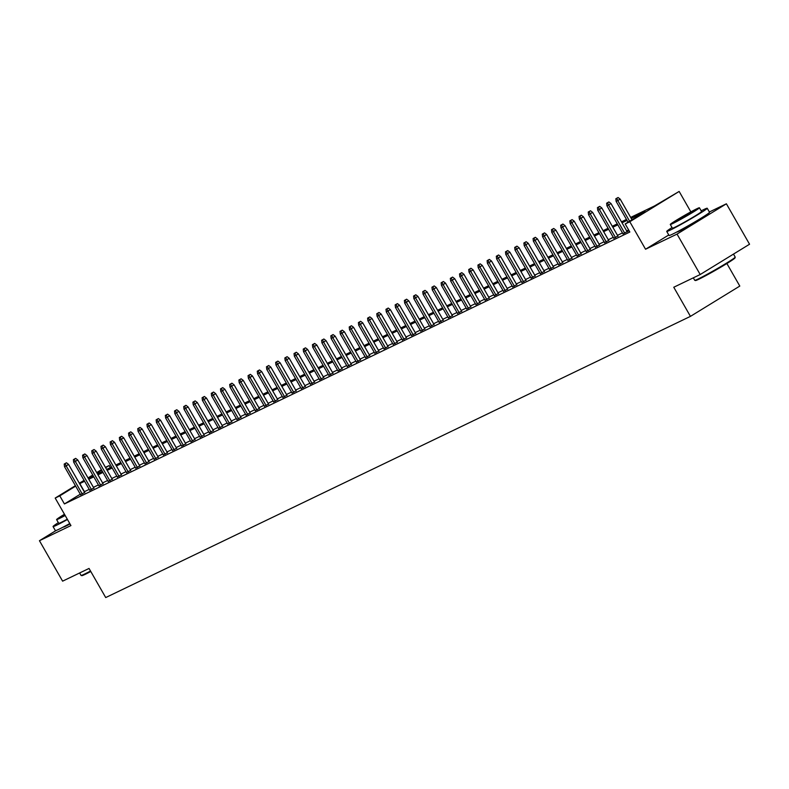 <?xml version="1.0" encoding="UTF-8"?>
<svg xmlns="http://www.w3.org/2000/svg" width="789" height="789" viewBox="0 0 789 789"><rect width="100%" height="100%" fill="white"/><g stroke="black" fill="none" stroke-linecap="round" stroke-linejoin="round"><path stroke-width="1.18" d="M677.169 231.818A14.557 0.681 -29.8 0 0 677.13 231.927A14.557 0.681 -29.8 0 0 679.359 231.078A14.557 0.681 -29.8 0 0 693.679 223.208A14.557 0.681 -29.8 0 0 702.388 217.458A14.557 0.681 -29.8 0 0 702.279 217.439M63.485 526.944A14.557 0.681 -29.8 0 0 63.445 527.052A14.557 0.681 -29.8 0 0 65.674 526.204A14.557 0.681 -29.8 0 0 70.024 523.965M630.667 217.419L654.545 205.929L679.151 191.441L629.8 221.739L625.204 223.948L645.205 211.669L631.23 218.385M690.848 211.866L679.151 191.441M668.766 234.984L645.55 249.235L677.031 234.096L700.198 274.533L749.55 244.235L726.393 203.799L709.36 211.985M726.886 263.526L739.796 286.072L690.444 316.369L105.716 597.559L89.039 568.445L62.607 581.158L39.45 540.712L70.941 525.573L55.191 498.066L75.389 485.669M105.43 467.344L109.138 465.559L105.637 467.709M110.332 467.65L109.138 465.559M677.031 234.096L726.393 203.799M56.118 530.484L39.45 540.712M622.945 233.761L629.08 230.723M613.753 238.179L617.886 236.049M604.561 242.598L608.694 240.467M595.36 247.026L599.502 244.896M586.168 251.444L590.31 249.314M576.976 255.863L581.108 253.733M567.784 260.281L571.917 258.161M558.592 264.709L562.725 262.579M549.391 269.128L553.533 266.998M540.199 273.546L544.341 271.426M531.007 277.975L535.149 275.844M521.815 282.393L525.947 280.263M512.623 286.811L516.756 284.681M503.431 291.24L507.564 289.109M494.23 295.658L498.372 293.528M485.038 300.076L489.18 297.946M475.846 304.495L479.978 302.374M466.654 308.923L470.786 306.793M457.462 313.341L461.595 311.211M448.26 317.76L452.403 315.63M439.069 322.188L443.211 320.058M429.877 326.607L434.009 324.476M420.685 331.025L424.817 328.895M411.493 335.443L415.625 333.323M402.291 339.872L406.434 337.741M393.1 344.29L397.242 342.16M383.908 348.708L388.04 346.588M374.716 353.137L378.848 351.006M365.524 357.555L369.656 355.425M356.322 361.973L360.465 359.843M347.13 366.402L351.273 364.271M337.939 370.82L342.081 368.69M328.747 375.239L332.879 373.108M319.555 379.657L323.687 377.536M310.363 384.085L314.495 381.955M301.161 388.504L305.304 386.373M291.969 392.922L296.112 390.792M282.778 397.35L286.91 395.22M273.586 401.769L277.718 399.638M264.394 406.187L268.526 404.057M255.192 410.605L259.334 408.485M246 415.034L250.143 412.903M236.808 419.452L240.941 417.322M227.617 423.871L231.749 421.75M218.425 428.299L222.557 426.168M209.223 432.717L213.365 430.587M200.031 437.136L204.173 435.005M190.839 441.564L194.972 439.434M181.648 445.982L185.78 443.852M172.456 450.401L176.588 448.27M163.254 454.819L167.396 452.699M154.062 459.247L158.204 457.117M144.87 463.666L149.003 461.535M135.678 468.084L139.811 465.954M126.487 472.512L130.619 470.382M117.285 476.931L121.427 474.8M108.093 481.349L112.235 479.219M98.901 485.768L103.043 483.647M89.709 490.196L93.842 488.066M80.281 494.21L64.422 503.944L629.829 232.035L625.204 223.948M628.636 229.954L626.663 230.901M622.462 232.923L617.471 235.319M613.27 237.341L608.28 239.738M604.078 241.759L599.078 244.166M594.886 246.178L589.886 248.584M585.694 250.606L580.694 253.003M576.493 255.025L571.502 257.431M567.301 259.443L562.31 261.849M558.109 263.871L553.119 266.268M548.917 268.29L543.917 270.696M539.725 272.708L534.725 275.114M530.524 277.136L525.533 279.533M521.332 281.555L516.341 283.951M512.14 285.973L507.149 288.379M502.948 290.391L497.948 292.798M493.756 294.82L488.756 297.216M484.554 299.238L479.564 301.645M475.363 303.657L470.372 306.063M466.171 308.085L461.18 310.481M456.979 312.503L451.979 314.9M447.787 316.922L442.787 319.328M438.585 321.34L433.595 323.746M429.394 325.768L424.403 328.165M420.202 330.187L415.211 332.593M411.01 334.605L406.01 337.011M401.818 339.033L396.818 341.43M392.626 343.452L387.626 345.858M383.424 347.87L378.434 350.277M374.233 352.298L369.242 354.695M365.041 356.717L360.05 359.113M355.849 361.135L350.849 363.542M346.657 365.554L341.657 367.96M337.455 369.982L332.465 372.378M328.263 374.4L323.273 376.807M319.072 378.819L314.081 381.225M309.88 383.247L304.879 385.643M300.688 387.665L295.688 390.062M291.486 392.084L286.496 394.49M282.294 396.512L277.304 398.909M273.102 400.93L268.112 403.327M263.911 405.349L258.91 407.755M254.719 409.767L249.718 412.174M245.517 414.195L240.527 416.592M236.325 418.614L231.335 421.02M227.133 423.032L222.143 425.439M217.942 427.46L212.941 429.857M208.75 431.879L203.749 434.275M199.548 436.297L194.558 438.704M190.356 440.716L185.366 443.122M181.164 445.144L176.174 447.541M171.972 449.562L166.972 451.969M162.781 453.981L157.78 456.387M153.589 458.409L148.588 460.806M144.387 462.827L139.397 465.224M135.195 467.246L130.205 469.652M126.003 471.674L121.013 474.071M116.811 476.092L111.811 478.489M107.62 480.511L102.619 482.917M98.418 484.929L93.427 487.336M89.226 489.358L84.245 491.774M80.517 494.614L84.65 492.484M629.06 230.684L627.077 231.631M645.55 249.235L629.8 221.739M64.422 503.944L59.786 495.857L55.191 498.066M700.198 274.533L673.767 287.245L690.444 316.369M93.003 475.471L89.127 477.848L93.23 475.875M97.432 473.854L102.422 471.447M106.623 469.435L111.624 467.029M115.815 465.007L120.816 462.61M125.017 460.589L130.007 458.182M134.209 456.17L139.199 453.764M143.401 451.742L148.391 449.345M152.593 447.324L157.593 444.927M161.784 442.905L166.785 440.499M170.976 438.477L175.977 436.08M180.178 434.058L185.168 431.662M189.37 429.64L194.36 427.234M198.562 425.222L203.552 422.815M207.754 420.793L212.754 418.397M216.945 416.375L221.946 413.969M226.147 411.957L231.138 409.55M235.339 407.528L240.329 405.132M244.531 403.11L249.521 400.713M253.723 398.692L258.723 396.285M262.915 394.273L267.915 391.867M272.116 389.845L277.107 387.448M281.308 385.426L286.299 383.02M290.5 381.008L295.49 378.602M299.692 376.58L304.692 374.183M308.884 372.161L313.884 369.765M318.085 367.743L323.076 365.337M327.277 363.315L332.268 360.918M336.469 358.896L341.459 356.5M345.661 354.478L350.661 352.072M354.853 350.06L359.853 347.653M364.045 345.631L369.045 343.235M373.246 341.213L378.237 338.806M382.438 336.795L387.429 334.388M391.63 332.366L396.62 329.97M400.822 327.948L405.822 325.551M410.014 323.529L415.014 321.123M419.215 319.111L424.206 316.705M428.407 314.683L433.398 312.286M437.599 310.264L442.59 307.858M446.791 305.846L451.791 303.44M455.983 301.418L460.983 299.021M465.185 296.999L470.175 294.603M474.376 292.581L479.367 290.174M483.568 288.153L488.559 285.756M492.76 283.734L497.76 281.338M501.952 279.316L506.952 276.909M511.154 274.897L516.144 272.491M520.346 270.469L525.336 268.073M529.537 266.051L534.528 263.644M538.729 261.632L543.729 259.226M547.921 257.204L552.921 254.808M557.123 252.786L562.113 250.389M566.315 248.367L571.305 245.961M575.506 243.949L580.497 241.542M584.698 239.521L589.699 237.124M593.89 235.102L598.89 232.696M603.082 230.684L608.082 228.277M612.284 226.256L617.274 223.859M621.476 221.837L626.466 219.441M101.673 470.145L96.968 473.035M79.354 483.233L84.068 480.343M88.033 477.907L92.737 475.017M96.702 472.581L101.416 469.692M84.601 481.27L79.61 483.687M75.645 486.123L59.786 495.857M627.028 220.407L622.028 222.814M617.836 224.835L612.836 227.232M608.635 229.254L603.644 231.65M599.443 233.672L594.452 236.079M590.251 238.091L585.26 240.497M581.059 242.519L576.059 244.915M571.867 246.937L566.867 249.344M562.665 251.356L557.675 253.762M553.474 255.784L548.483 258.181M544.282 260.202L539.291 262.599M535.09 264.621L530.09 267.027M525.898 269.039L520.898 271.446M516.706 273.467L511.706 275.864M507.505 277.886L502.514 280.292M498.313 282.304L493.322 284.711M489.121 286.732L484.13 289.129M479.929 291.151L474.929 293.547M470.737 295.569L465.737 297.976M461.535 299.998L456.545 302.394M452.344 304.416L447.353 306.813M443.152 308.834L438.161 311.241M433.96 313.253L428.96 315.659M424.768 317.681L419.768 320.078M415.566 322.099L410.576 324.506M406.374 326.518L401.384 328.924M397.183 330.946L392.192 333.343M387.991 335.364L382.99 337.761M378.799 339.783L373.799 342.189M369.597 344.201L364.607 346.608M360.405 348.63L355.415 351.026M351.213 353.048L346.223 355.454M342.022 357.466L337.021 359.873M332.83 361.895L327.829 364.291M323.628 366.313L318.638 368.71M314.436 370.731L309.446 373.138M305.244 375.16L300.254 377.556M296.053 379.578L291.052 381.975M286.861 383.996L281.86 386.403M277.669 388.415L272.669 390.821M268.467 392.843L263.477 395.24M259.275 397.262L254.285 399.668M250.083 401.68L245.093 404.086M240.892 406.108L235.891 408.505M231.7 410.527L226.699 412.923M222.498 414.945L217.508 417.351M213.306 419.363L208.316 421.77M204.114 423.792L199.124 426.188M194.922 428.21L189.922 430.616M185.731 432.628L180.73 435.035M176.529 437.057L171.538 439.453M167.337 441.475L162.347 443.872M158.145 445.893L153.155 448.3M148.953 450.322L143.953 452.718M139.761 454.74L134.761 457.137M130.56 459.159L125.569 461.565M121.368 463.577L116.377 465.983M112.176 468.005L107.186 470.402M102.984 472.424L97.984 474.83M93.792 476.842L88.792 479.248M84.423 491.665L79.797 483.578M84.788 492.721L68.554 464.386L66.158 465.865L82.303 494.062M65.122 463.607L66.454 462.788L64.205 464.05L65.122 463.607L66.158 465.865L64.501 466.654L80.656 494.851M68.554 464.386L66.454 462.788M64.205 464.05L64.501 466.654M90.784 571.483A22.773 1.065 150.2 0 1 85.281 574.293A22.773 1.065 150.2 0 1 81.849 575.645L81.08 575.437A23.325 1.095 -29.8 0 0 84.601 574.047A23.325 1.095 -29.8 0 0 90.518 571.019M79.64 572.962L81.03 575.408A23.325 1.095 -29.8 0 0 81.08 575.437M58.347 522.653A23.325 1.095 -29.8 0 0 53.06 526.559A23.325 1.095 -29.8 0 0 56.63 525.198A23.325 1.095 -29.8 0 0 67.46 519.497M53.06 526.559L55.368 530.602A23.325 1.095 -29.8 0 0 58.938 529.241A23.325 1.095 -29.8 0 0 69.777 523.541M67.302 519.211A16.796 0.789 150.2 0 1 61.295 522.328A16.796 0.789 150.2 0 1 58.721 523.314L56.591 519.586A16.796 0.789 -29.8 0 0 59.165 518.61A16.796 0.789 -29.8 0 0 65.171 515.493M64.461 514.27A16.796 0.789 -29.8 0 0 56.591 519.586M64.629 514.556A10.819 0.503 -29.8 0 0 61.779 516.617A10.819 0.503 -29.8 0 0 63.436 515.986A10.819 0.503 -29.8 0 0 65.004 515.207M735.21 257.155L735.003 257.924A22.773 1.065 150.2 0 1 720.919 267.106A22.773 1.065 150.2 0 1 698.965 279.168A22.773 1.065 150.2 0 1 695.523 280.529L694.764 280.322A23.325 1.095 -29.8 0 0 698.285 278.931A23.325 1.095 -29.8 0 0 720.781 266.574A23.325 1.095 -29.8 0 0 735.21 257.155A23.325 1.095 -29.8 0 0 735.2 257.106L733.484 254.097M693.314 277.846L694.714 280.282A23.325 1.095 -29.8 0 0 694.764 280.322M672.031 227.528A23.325 1.095 -29.8 0 0 666.735 231.433A23.325 1.095 -29.8 0 0 670.305 230.072A23.325 1.095 -29.8 0 0 693.255 217.448A23.325 1.095 -29.8 0 0 707.22 208.247A23.325 1.095 -29.8 0 0 703.65 209.608A23.325 1.095 -29.8 0 0 701.184 210.841M666.735 231.433L669.052 235.477A23.325 1.095 -29.8 0 0 672.622 234.116A23.325 1.095 -29.8 0 0 695.573 221.492A23.325 1.095 -29.8 0 0 709.538 212.29L707.22 208.247M699.429 207.773L701.559 211.491A16.796 0.789 150.2 0 1 691.499 218.119A16.796 0.789 150.2 0 1 674.98 227.212A16.796 0.789 150.2 0 1 672.406 228.189L670.275 224.47A16.796 0.789 -29.8 0 0 672.849 223.494A16.796 0.789 -29.8 0 0 689.369 214.401A16.796 0.789 -29.8 0 0 699.429 207.773A16.796 0.789 -29.8 0 0 696.855 208.75A16.796 0.789 -29.8 0 0 680.335 217.843A16.796 0.789 -29.8 0 0 670.275 224.47M677.11 220.871A10.819 0.503 -29.8 0 0 687.761 215.012A10.819 0.503 -29.8 0 0 694.241 210.742A10.819 0.503 -29.8 0 0 692.584 211.373A10.819 0.503 -29.8 0 0 681.943 217.231A10.819 0.503 -29.8 0 0 675.453 221.502A10.819 0.503 -29.8 0 0 677.11 220.871M93.98 488.302L77.756 459.967L75.35 461.437L91.504 489.634M74.314 459.188L75.645 458.37L73.397 459.632L74.314 459.188L75.35 461.437L73.693 462.236L89.847 490.433M77.756 459.967L75.645 458.37M73.397 459.632L73.693 462.236M103.172 483.884L86.948 455.549L84.541 457.018L100.696 485.215M83.506 454.77L84.837 453.951L82.589 455.204L83.506 454.77L84.541 457.018L82.894 457.817L99.039 486.014M86.948 455.549L84.837 453.951M82.589 455.204L82.894 457.817M112.373 479.465L96.14 451.121L93.743 452.6L109.888 480.797M92.698 450.341L94.039 449.523L91.78 450.785L92.698 450.341L93.743 452.6L92.086 453.389L108.231 481.586M96.14 451.121L94.039 449.523M91.78 450.785L92.086 453.389M121.565 475.037L105.331 446.702L102.935 448.172L119.08 476.369M101.899 445.923L103.231 445.104L100.972 446.367L101.899 445.923L102.935 448.172L101.278 448.971L117.423 477.167M105.331 446.702L103.231 445.104M100.972 446.367L101.278 448.971M130.757 470.619L114.523 442.284L112.127 443.753L128.272 471.95M111.091 441.505L112.423 440.686L110.164 441.948L111.091 441.505L112.127 443.753L110.47 444.552L126.625 472.749M114.523 442.284L112.423 440.686M110.164 441.948L110.47 444.552M139.949 466.2L123.725 437.856L121.319 439.335L137.473 467.532M120.283 437.076L121.614 436.258L119.366 437.52L120.283 437.076L121.319 439.335L119.662 440.134L135.816 468.321M123.725 437.856L121.614 436.258M119.366 437.52L119.662 440.134M149.141 461.772L132.917 433.437L130.51 434.917L146.665 463.104M129.475 432.658L130.806 431.839L128.558 433.102L129.475 432.658L130.51 434.917L128.863 435.706L145.008 463.902M132.917 433.437L130.806 431.839M128.558 433.102L128.863 435.706M158.342 457.354L142.109 429.019L139.712 430.488L155.857 458.685M138.667 428.24L140.008 427.421L137.75 428.683L138.667 428.24L139.712 430.488L138.055 431.287L154.2 459.484M142.109 429.019L140.008 427.421M137.75 428.683L138.055 431.287M167.534 452.935L151.301 424.6L148.904 426.07L165.049 454.267M147.859 423.811L149.2 422.993L146.941 424.255L147.859 423.811L148.904 426.07L147.247 426.869L163.392 455.066M151.301 424.6L149.2 422.993M146.941 424.255L147.247 426.869M176.726 448.507L160.492 420.172L158.096 421.651L174.241 449.848M157.06 419.393L158.392 418.574L156.133 419.837L157.06 419.393L158.096 421.651L156.439 422.44L172.584 450.637M160.492 420.172L158.392 418.574M156.133 419.837L156.439 422.44M185.918 444.089L169.694 415.754L167.288 417.223L183.433 445.42M166.252 414.975L167.584 414.156L165.335 415.418L166.252 414.975L167.288 417.223L165.631 418.022L181.786 446.219M169.694 415.754L167.584 414.156M165.335 415.418L165.631 418.022M195.11 439.67L178.886 411.335L176.48 412.805L192.634 441.002M175.444 410.556L176.775 409.738L174.527 410.99L175.444 410.556L176.48 412.805L174.833 413.604L190.977 441.801M178.886 411.335L176.775 409.738M174.527 410.99L174.833 413.604M204.302 435.252L188.078 406.907L185.681 408.386L201.826 436.583M184.636 406.128L185.967 405.309L183.719 406.572L184.636 406.128L185.681 408.386L184.024 409.185L200.169 437.372M188.078 406.907L185.967 405.309M183.719 406.572L184.024 409.185M213.503 430.824L197.27 402.489L194.873 403.968L211.018 432.155M193.828 401.709L195.169 400.891L192.91 402.153L193.828 401.709L194.873 403.968L193.216 404.757L209.361 432.954M197.27 402.489L195.169 400.891M192.91 402.153L193.216 404.757M222.695 426.405L206.462 398.07L204.065 399.54L220.21 427.737M203.029 397.291L204.361 396.472L202.102 397.735L203.029 397.291L204.065 399.54L202.408 400.339L218.553 428.535M206.462 398.07L204.361 396.472M202.102 397.735L202.408 400.339M231.887 421.987L215.663 393.642L213.257 395.121L229.402 423.318M212.221 392.863L213.553 392.044L211.304 393.307L212.221 392.863L213.257 395.121L211.6 395.92L227.755 424.117M215.663 393.642L213.553 392.044M211.304 393.307L211.6 395.92M241.079 417.559L224.855 389.224L222.449 390.703L238.603 418.9M221.413 388.444L222.745 387.626L220.496 388.888L221.413 388.444L222.449 390.703L220.802 391.492L236.947 419.689M224.855 389.224L222.745 387.626M220.496 388.888L220.802 391.492M250.271 413.14L234.047 384.805L231.641 386.275L247.795 414.472M230.605 384.026L231.936 383.207L229.688 384.47L230.605 384.026L231.641 386.275L229.993 387.074L246.138 415.27M234.047 384.805L231.936 383.207M229.688 384.47L229.993 387.074M259.473 408.722L243.239 380.387L240.842 381.856L256.987 410.053M239.797 379.608L241.138 378.789L238.88 380.042L239.797 379.608L240.842 381.856L239.185 382.655L255.33 410.852M243.239 380.387L241.138 378.789M238.88 380.042L239.185 382.655M268.664 404.303L252.431 375.958L250.034 377.438L266.179 405.635M248.999 375.179L250.33 374.361L248.071 375.623L248.999 375.179L250.034 377.438L248.377 378.227L264.522 406.424M252.431 375.958L250.33 374.361M248.071 375.623L248.377 378.227M277.856 399.875L261.632 371.54L259.226 373.01L275.371 401.207M258.19 370.761L259.522 369.942L257.273 371.205L258.19 370.761L259.226 373.01L257.569 373.808L273.724 402.005M261.632 371.54L259.522 369.942M257.273 371.205L257.569 373.808M287.048 395.457L270.824 367.122L268.418 368.591L284.573 396.788M267.382 366.343L268.714 365.524L266.465 366.777L267.382 366.343L268.418 368.591L266.761 369.39L282.916 397.587M270.824 367.122L268.714 365.524M266.465 366.777L266.761 369.39M296.24 391.038L280.016 362.693L277.61 364.173L293.764 392.37M276.574 361.914L277.906 361.096L275.657 362.358L276.574 361.914L277.61 364.173L275.963 364.972L292.108 393.159M280.016 362.693L277.906 361.096M275.657 362.358L275.963 364.972M305.442 386.61L289.208 358.275L286.811 359.754L302.956 387.941M285.766 357.496L287.107 356.677L284.849 357.94L285.766 357.496L286.811 359.754L285.154 360.543L301.299 388.74M289.208 358.275L287.107 356.677M284.849 357.94L285.154 360.543M314.633 382.192L298.4 353.857L296.003 355.326L312.148 383.523M294.968 353.077L296.299 352.259L294.041 353.521L294.968 353.077L296.003 355.326L294.346 356.125L310.491 384.322M298.4 353.857L296.299 352.259M294.041 353.521L294.346 356.125M323.825 377.773L307.592 349.438L305.195 350.908L321.34 379.105M304.159 348.649L305.491 347.831L303.242 349.093L304.159 348.649L305.195 350.908L303.538 351.707L319.693 379.903M307.592 349.438L305.491 347.831M303.242 349.093L303.538 351.707M333.017 373.345L316.793 345.01L314.387 346.489L330.542 374.686M313.351 344.231L314.683 343.412L312.434 344.675L313.351 344.231L314.387 346.489L312.73 347.278L328.885 375.475M316.793 345.01L314.683 343.412M312.434 344.675L312.73 347.278M342.209 368.927L325.985 340.592L323.579 342.061L339.734 370.258M322.543 339.812L323.875 338.994L321.626 340.256L322.543 339.812L323.579 342.061L321.932 342.86L338.077 371.057M325.985 340.592L323.875 338.994M321.626 340.256L321.932 342.86M351.411 364.508L335.177 336.173L332.78 337.643L348.925 365.84M331.735 335.394L333.076 334.575L330.818 335.828L331.735 335.394L332.78 337.643L331.124 338.442L347.268 366.638M335.177 336.173L333.076 334.575M330.818 335.828L331.124 338.442M360.603 360.09L344.369 331.745L341.972 333.224L358.117 361.421M340.927 330.966L342.268 330.147L340.01 331.41L340.927 330.966L341.972 333.224L340.315 334.023L356.46 362.21M344.369 331.745L342.268 330.147M340.01 331.41L340.315 334.023M369.794 355.661L353.561 327.327L351.164 328.806L367.309 356.993M350.129 326.547L351.46 325.729L349.202 326.991L350.129 326.547L351.164 328.806L349.507 329.595L365.662 357.792M353.561 327.327L351.46 325.729M349.202 326.991L349.507 329.595M378.986 351.243L362.762 322.908L360.356 324.378L376.501 352.575M359.32 322.129L360.652 321.31L358.403 322.573L359.32 322.129L360.356 324.378L358.699 325.176L374.854 353.373M362.762 322.908L360.652 321.31M358.403 322.573L358.699 325.176M388.178 346.825L371.954 318.48L369.548 319.959L385.703 348.156M368.512 317.701L369.844 316.882L367.595 318.145L368.512 317.701L369.548 319.959L367.901 320.758L384.046 348.955M371.954 318.48L369.844 316.882M367.595 318.145L367.901 320.758M397.38 342.396L381.146 314.061L378.75 315.541L394.894 343.738M377.704 313.282L379.045 312.464L376.787 313.726L377.704 313.282L378.75 315.541L377.093 316.33L393.238 344.527M381.146 314.061L379.045 312.464M376.787 313.726L377.093 316.33M406.572 337.978L390.338 309.643L387.941 311.113L404.086 339.309M386.896 308.864L388.237 308.045L385.979 309.308L386.896 308.864L387.941 311.113L386.285 311.911L402.429 340.108M390.338 309.643L388.237 308.045M385.979 309.308L386.285 311.911M415.764 333.56L399.53 305.225L397.133 306.694L413.278 334.891M396.098 304.446L397.429 303.627L395.171 304.879L396.098 304.446L397.133 306.694L395.476 307.493L411.621 335.69M399.53 305.225L397.429 303.627M395.171 304.879L395.476 307.493M424.955 329.141L408.732 300.796L406.325 302.276L422.47 330.473M405.29 300.017L406.621 299.199L404.372 300.461L405.29 300.017L406.325 302.276L404.668 303.065L420.823 331.262M408.732 300.796L406.621 299.199M404.372 300.461L404.668 303.065M434.147 324.713L417.923 296.378L415.517 297.847L431.672 326.044M414.481 295.599L415.813 294.78L413.564 296.043L414.481 295.599L415.517 297.847L413.87 298.646L430.015 326.843M417.923 296.378L415.813 294.78M413.564 296.043L413.87 298.646M443.339 320.295L427.115 291.96L424.719 293.429L440.864 321.626M423.673 291.18L425.005 290.362L422.756 291.614L423.673 291.18L424.719 293.429L423.062 294.228L439.207 322.425M427.115 291.96L425.005 290.362M422.756 291.614L423.062 294.228M452.541 315.876L436.307 287.531L433.911 289.011L450.055 317.208M432.865 286.752L434.206 285.934L431.948 287.196L432.865 286.752L433.911 289.011L432.254 289.81L448.399 317.997M436.307 287.531L434.206 285.934M431.948 287.196L432.254 289.81M461.733 311.448L445.499 283.113L443.102 284.592L459.247 312.779M442.067 282.334L443.398 281.515L441.14 282.778L442.067 282.334L443.102 284.592L441.445 285.381L457.59 313.578M445.499 283.113L443.398 281.515M441.14 282.778L441.445 285.381M470.925 307.029L454.701 278.695L452.294 280.164L468.439 308.361M451.259 277.915L452.59 277.097L450.341 278.359L451.259 277.915L452.294 280.164L450.637 280.963L466.792 309.16M454.701 278.695L452.59 277.097M450.341 278.359L450.637 280.963M480.116 302.611L463.893 274.276L461.486 275.746L477.641 303.943M460.451 273.487L461.782 272.669L459.533 273.931L460.451 273.487L461.486 275.746L459.829 276.544L475.984 304.741M463.893 274.276L461.782 272.669M459.533 273.931L459.829 276.544M489.308 298.183L473.084 269.848L470.678 271.327L486.833 299.524M469.642 269.069L470.974 268.25L468.725 269.513L469.642 269.069L470.678 271.327L469.031 272.116L485.176 300.313M473.084 269.848L470.974 268.25M468.725 269.513L469.031 272.116M498.51 293.764L482.276 265.429L479.88 266.899L496.025 295.096M478.834 264.65L480.176 263.832L477.917 265.094L478.834 264.65L479.88 266.899L478.223 267.698L494.368 295.895M482.276 265.429L480.176 263.832M477.917 265.094L478.223 267.698M507.702 289.346L491.468 261.011L489.072 262.481L505.216 290.677M488.036 260.232L489.367 259.413L487.109 260.666L488.036 260.232L489.072 262.481L487.415 263.279L503.56 291.476M491.468 261.011L489.367 259.413M487.109 260.666L487.415 263.279M516.894 284.928L500.66 256.583L498.263 258.062L514.408 286.259M497.228 255.804L498.559 254.985L496.311 256.247L497.228 255.804L498.263 258.062L496.606 258.861L512.761 287.048M500.66 256.583L498.559 254.985M496.311 256.247L496.606 258.861M526.085 280.499L509.862 252.164L507.455 253.644L523.61 281.831M506.42 251.385L507.751 250.567L505.502 251.829L506.42 251.385L507.455 253.644L505.798 254.433L521.953 282.63M509.862 252.164L507.751 250.567M505.502 251.829L505.798 254.433M535.277 276.081L519.054 247.746L516.647 249.216L532.802 277.412M515.611 246.967L516.943 246.148L514.694 247.411L515.611 246.967L516.647 249.216L515 250.014L531.145 278.211M519.054 247.746L516.943 246.148M514.694 247.411L515 250.014M544.479 271.663L528.245 243.318L525.849 244.797L541.994 272.994M524.803 242.539L526.145 241.72L523.886 242.982L524.803 242.539L525.849 244.797L524.192 245.596L540.337 273.793M528.245 243.318L526.145 241.72M523.886 242.982L524.192 245.596M553.671 267.234L537.437 238.899L535.041 240.379L551.186 268.576M534.005 238.12L535.336 237.302L533.078 238.564L534.005 238.12L535.041 240.379L533.384 241.168L549.529 269.365M537.437 238.899L535.336 237.302M533.078 238.564L533.384 241.168M562.863 262.816L546.629 234.481L544.232 235.95L560.377 264.147M543.197 233.702L544.528 232.883L542.27 234.146L543.197 233.702L544.232 235.95L542.576 236.749L558.73 264.946M546.629 234.481L544.528 232.883M542.27 234.146L542.576 236.749M572.055 258.397L555.831 230.063L553.424 231.532L569.579 259.729M552.389 229.283L553.72 228.465L551.472 229.717L552.389 229.283L553.424 231.532L551.767 232.331L567.922 260.528M555.831 230.063L553.72 228.465M551.472 229.717L551.767 232.331M581.246 253.979L565.023 225.634L562.616 227.114L578.771 255.311M561.581 224.855L562.912 224.037L560.663 225.299L561.581 224.855L562.616 227.114L560.969 227.903L577.114 256.1M565.023 225.634L562.912 224.037M560.663 225.299L560.969 227.903M590.448 249.551L574.214 221.216L571.818 222.685L587.963 250.882M570.772 220.437L572.114 219.618L569.855 220.881L570.772 220.437L571.818 222.685L570.161 223.484L586.306 251.681M574.214 221.216L572.114 219.618M569.855 220.881L570.161 223.484M599.64 245.132L583.406 216.797L581.01 218.267L597.155 246.464M579.964 216.018L581.306 215.2L579.047 216.452L579.964 216.018L581.01 218.267L579.353 219.066L595.498 247.263M583.406 216.797L581.306 215.2M579.047 216.452L579.353 219.066M608.832 240.714L592.598 212.369L590.202 213.849L606.346 242.045M589.166 211.59L590.497 210.771L588.239 212.034L589.166 211.59L590.202 213.849L588.545 214.647L604.69 242.834M592.598 212.369L590.497 210.771M588.239 212.034L588.545 214.647M618.024 236.286L601.8 207.951L599.393 209.43L615.538 237.617M598.358 207.172L599.689 206.353L597.441 207.615L598.358 207.172L599.393 209.43L597.737 210.219L613.891 238.416M601.8 207.951L599.689 206.353M597.441 207.615L597.737 210.219M627.216 231.867L610.992 203.532L608.585 205.002L624.74 233.199M607.55 202.753L608.881 201.935L606.633 203.197L607.55 202.753L608.585 205.002L606.938 205.801L623.083 233.998M610.992 203.532L608.881 201.935M606.633 203.197L606.938 205.801M632.009 219.766L620.184 199.114L617.787 200.584L629.612 221.236M616.742 198.325L618.073 197.506L615.824 198.769L616.742 198.325L617.787 200.584L616.13 201.382L628.054 222.202M620.184 199.114L618.073 197.506M615.824 198.769L616.13 201.382"/></g></svg>
